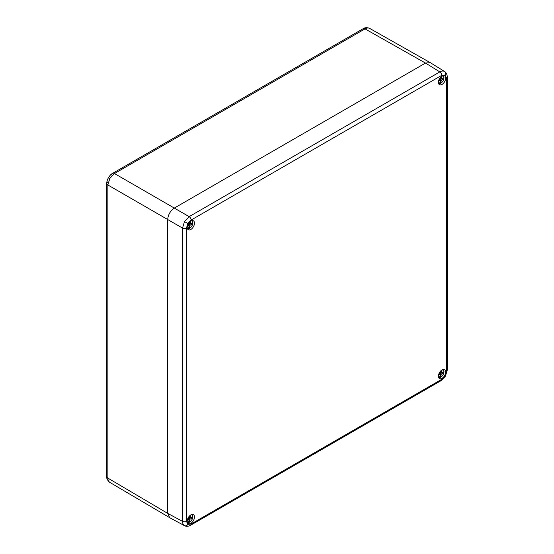 <?xml version="1.0" encoding="UTF-8"?>
<svg xmlns="http://www.w3.org/2000/svg" width="554" height="554" viewBox="0 0 554 554"><rect width="100%" height="100%" fill="white"/><g stroke="black" fill="none" stroke-linecap="round" stroke-linejoin="round"><path stroke-width="0.83" d="M184.579 525.711L184.482 525.656C183.222 524.88 182.571 523.454 182.536 521.369L182.536 228.089L184.482 221.586L189.143 216.642L439.828 71.916C441.649 70.905 443.207 70.753 444.516 71.459L444.592 71.508C447.341 73.01 447.32 77.47 447.223 76.854L447.223 76.854A2.805 1.62 0 0 1 446.399 77.996L445.042 75.005L441.773 75.33L191.095 220.056L187.82 223.511L186.463 228.068L186.463 521.349L187.82 524.347L191.095 524.022L441.773 379.289L445.042 375.841L446.399 371.277L446.399 77.996M442.03 84.43A5.138 2.971 -60 0 1 439.37 84.63A5.138 2.971 -60 0 1 438.692 80.482A5.138 2.971 -60 0 1 442.03 76.03A5.138 2.971 -60 0 1 444.509 75.732A5.138 2.971 -60 0 1 445.409 79.818A5.138 2.971 -60 0 1 442.03 84.43M190.839 221.053A5.138 2.971 120 0 0 187.501 225.506A5.138 2.971 120 0 0 188.187 229.654A5.138 2.971 120 0 0 190.839 229.453A5.138 2.971 120 0 0 194.219 224.841A5.138 2.971 120 0 0 193.325 220.755A5.138 2.971 120 0 0 190.839 221.053M190.839 514.922A5.138 2.971 -60 0 1 193.325 514.618A5.138 2.971 -60 0 1 194.219 518.71A5.138 2.971 -60 0 1 190.839 523.315A5.138 2.971 -60 0 1 188.187 523.516A5.138 2.971 -60 0 1 187.501 519.375A5.138 2.971 -60 0 1 190.839 514.922M442.03 378.292A5.138 2.971 120 0 0 445.409 373.687A5.138 2.971 120 0 0 444.509 369.594A5.138 2.971 120 0 0 442.03 369.899A5.138 2.971 120 0 0 438.692 374.352A5.138 2.971 120 0 0 439.37 378.5A5.138 2.971 120 0 0 442.03 378.292M441.773 75.33A2.805 1.62 60 0 0 439.828 71.916L425.5 63.059L174.309 208.082L189.143 216.642A2.805 1.62 60 0 1 191.095 220.056M425.5 63.059L430.257 62.644L444.592 71.508M191.095 524.022A2.805 1.62 60 0 1 190.514 525.303C191.095 525.081 187.245 527.332 184.565 525.704L169.718 517.72L167.703 513.392L182.536 521.369A2.805 1.62 0 0 0 186.463 521.349M186.463 228.068A2.805 1.62 0 0 1 182.536 228.089L167.703 219.529L167.703 513.392L107.857 478.095C107.885 480.173 108.529 481.599 109.789 482.375L109.768 482.361C107.393 480.235 106.396 478.303 106.777 476.579L106.777 183.457A3.74 2.161 180 0 1 107.871 181.934M109.789 178.457L108.439 177.682C107.241 179.974 106.687 181.899 106.777 183.457A3.74 2.161 180 0 0 107.857 184.981L167.703 219.529C168.125 214.682 170.327 210.866 174.309 208.082L114.47 173.527L109.789 178.457L107.857 184.981L107.857 478.095A3.74 2.161 180 0 1 106.777 476.579M442.12 369.843L441.566 372.745L443.048 372.468L442.84 373.472L441.309 373.978L440.603 377.115A4.217 2.438 120 0 0 443.782 372.994A4.217 2.438 120 0 0 442.528 369.65M438.429 376.748A4.217 2.438 120 0 0 439.772 377.329L440.368 374.227L438.886 374.504L439.1 373.5L440.631 372.994L441.206 370.481M439.35 376.748L440.361 377.26M441.663 372.731L440.118 373.292L439.945 373.978M440.271 374.829L440.991 375.252M440.118 373.292L441.309 373.978M439.087 373.555L440.368 374.227M441.773 371.505L441.074 371.104M440.804 372.302L441.566 372.745M441.649 372.787L442.84 373.472M439.537 377.475L439.537 377.475A4.494 2.597 -60 0 1 438.616 377.316A4.494 2.597 -60 0 1 438.533 377.274L439.62 377.496M190.936 514.867L190.382 517.768L191.864 517.491L191.649 518.496L190.119 519.001L189.413 522.138A4.217 2.438 120 0 0 192.598 518.018A4.217 2.438 120 0 0 191.338 514.673M187.238 521.771A4.217 2.438 120 0 0 188.589 522.353L189.184 519.25L187.702 519.527L187.91 518.523L189.44 518.011L190.015 515.504M188.159 521.771L189.177 522.284M190.472 517.748L188.935 518.315L188.762 519.001M189.08 519.853L189.807 520.268M188.935 518.315L190.119 519.001M187.896 518.579L189.184 519.25M190.59 516.529L189.89 516.127M189.613 517.325L190.382 517.768M190.465 517.81L191.649 518.496M188.346 522.498L188.346 522.498A4.494 2.597 -60 0 1 187.432 522.339A4.494 2.597 -60 0 1 187.342 522.29L188.436 522.519M190.936 221.004L190.382 223.906L191.864 223.622L191.649 224.633L190.119 225.139L189.413 228.269A4.217 2.438 120 0 0 192.598 224.155A4.217 2.438 120 0 0 191.338 220.804M187.238 227.909A4.217 2.438 120 0 0 188.589 228.483L189.184 225.381L187.702 225.658L187.91 224.654L189.44 224.148L190.015 221.635M188.159 227.902L189.177 228.414M190.472 223.885L188.935 224.453L188.762 225.139M189.08 225.99L189.807 226.406M188.935 224.453L190.119 225.139M187.896 224.709L189.184 225.381M190.59 222.66L189.89 222.258M189.613 223.463L190.382 223.906M190.465 223.941L191.649 224.633M188.346 228.629L188.346 228.629A4.494 2.597 -60 0 1 187.432 228.477A4.494 2.597 -60 0 1 187.342 228.428L188.436 228.65M442.12 75.981L441.566 78.883L443.048 78.606L442.84 79.61L441.309 80.115L440.603 83.245A4.217 2.438 120 0 0 443.782 79.132A4.217 2.438 120 0 0 442.528 75.787M438.429 82.885A4.217 2.438 120 0 0 439.772 83.467L440.368 80.358L438.886 80.635L439.1 79.631L440.631 79.125L441.206 76.618M439.35 82.885L440.361 83.391M441.663 78.862L440.118 79.43L439.945 80.115M440.271 80.967L440.991 81.383M440.118 79.43L441.309 80.115M439.087 79.693L440.368 80.358M441.773 77.643L441.074 77.235M440.804 78.439L441.566 78.883M441.649 78.917L442.84 79.61M439.537 83.612L439.537 83.612A4.494 2.597 -60 0 1 438.616 83.453A4.494 2.597 -60 0 1 438.533 83.405L439.62 83.626M425.486 63.066L365.01 28.877C366.824 27.866 368.375 27.707 369.677 28.413L429.849 62.429M444.516 71.459A2.805 2.292 120 0 1 445.042 75.005M184.482 221.586L187.82 223.511M441.773 379.289A2.805 1.62 60 0 1 441.192 380.577L445.492 376.097L445.042 375.841M441.192 380.577L190.514 525.303M184.482 525.656A2.805 2.292 -60 0 0 187.82 524.347M446.399 371.277A2.805 1.62 0 0 0 447.223 370.134L447.223 76.854M440.492 377.267C443.823 374.919 444.696 372.343 443.11 369.532L443.034 369.483A4.494 2.597 -60 0 1 443.11 369.532A4.494 2.597 -60 0 1 443.948 371.852M441.046 376.879A4.494 2.597 -60 0 1 440.596 377.149M189.309 522.29C192.64 519.943 193.512 517.367 191.926 514.555L191.843 514.507A4.494 2.597 -60 0 1 191.926 514.555A4.494 2.597 -60 0 1 192.764 516.875M189.856 521.903A4.494 2.597 -60 0 1 189.406 522.173M189.309 228.421C192.64 226.08 193.512 223.504 191.926 220.693L191.843 220.637A4.494 2.597 -60 0 1 191.926 220.693A4.494 2.597 -60 0 1 192.764 223.013M189.856 228.04A4.494 2.597 -60 0 1 189.406 228.31M440.492 83.398C443.823 81.057 444.696 78.481 443.11 75.669L443.034 75.614A4.494 2.597 -60 0 1 443.11 75.669A4.494 2.597 -60 0 1 443.948 77.989M441.046 83.017A4.494 2.597 -60 0 1 440.596 83.287M108.439 177.682C109.824 175.493 111.215 174.053 112.614 173.354L363.154 28.704A3.74 2.161 -120 0 1 365.01 28.877L114.47 173.527A3.74 2.161 -120 0 0 112.614 173.354L112.614 173.354A3.74 2.161 -120 0 0 111.839 175.064M445.492 376.097L447.223 370.134M109.768 482.361L169.337 517.471M363.154 28.704C365.017 27.458 367.177 27.361 369.656 28.399"/></g></svg>

